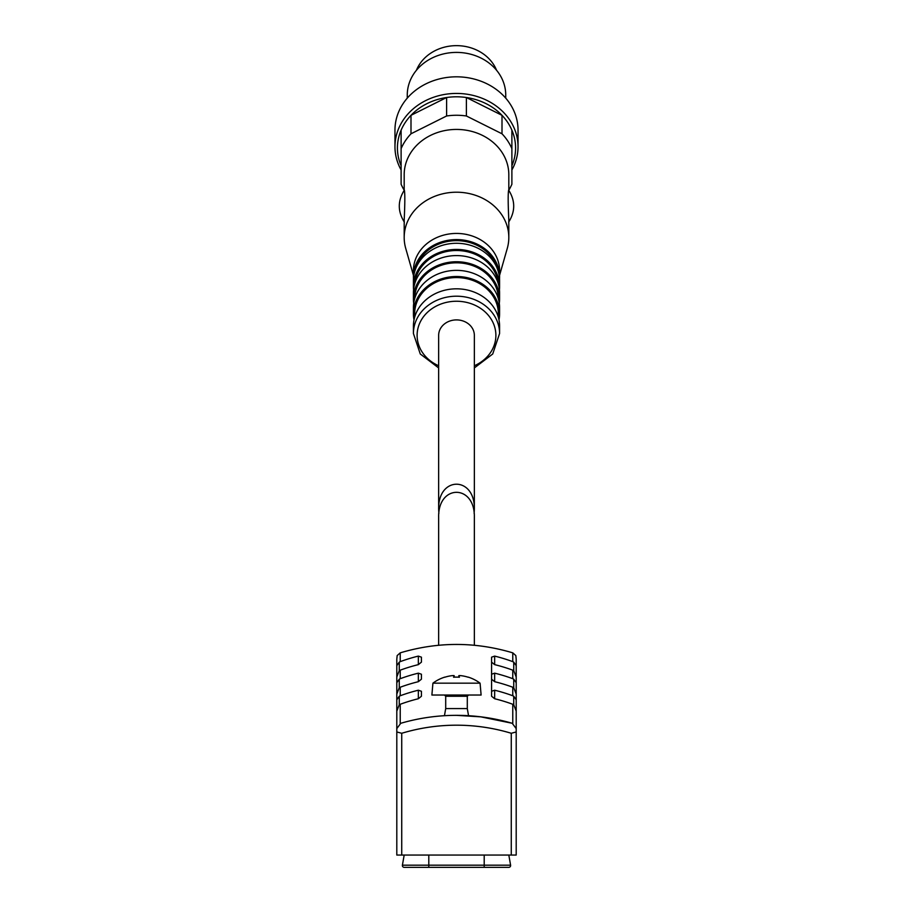 <?xml version="1.0" encoding="UTF-8"?>
<svg xmlns="http://www.w3.org/2000/svg" width="913" height="913" viewBox="0 0 913 913"><rect width="100%" height="100%" fill="white"/><g stroke="black" fill="none" stroke-linecap="round" stroke-linejoin="round"><path stroke-width="1.37" d="M516.199 704.882L516.199 659.243L515.834 655.58L512.775 652.852C475.262 641.645 437.738 641.645 400.225 652.852L397.166 655.58L396.801 659.243L396.801 728.597L400.796 723.279A199.388 199.388 0 0 1 512.204 723.279L480.5 716.785M456.5 715.347L481.117 716.865M404.596 867.35L484.198 867.35L484.198 865.182L428.802 865.182L428.802 867.35M508.781 867.35A1.849 1.849 0 0 0 510.595 865.182A1.849 1.849 0 0 1 508.781 867.35A1.849 1.849 0 0 0 510.595 865.182A1.849 1.849 0 0 1 508.781 867.35L484.198 867.35M484.198 855.047L484.198 865.182L510.595 865.182L508.815 855.047M404.185 855.047L402.405 865.182A1.849 1.849 0 0 0 404.219 867.35A1.849 1.849 0 0 1 402.405 865.182L428.802 865.182L428.802 855.047M438.651 645.229L438.651 517.454C437.795 483.947 475.205 483.947 474.349 517.454L474.349 645.229M516.199 659.243L516.199 711.273M494.652 664.641L491.582 662.142L491.582 657.166L494.652 656.105L494.652 664.641A213.186 184.62 90 0 1 512.775 670.176A5.683 4.919 90 0 1 513.734 670.667L516.199 677.012L516.199 722.64M516.199 677.012L516.199 728.334M494.652 681.691L491.582 679.192L491.582 674.228L494.652 673.166L494.652 681.691A213.186 184.62 90 0 1 512.775 687.238A5.683 4.919 90 0 1 513.734 687.729L516.199 694.074L516.199 739.701M516.199 694.074L516.199 745.385M494.652 698.742L491.582 696.254L491.582 691.278L494.652 690.217L494.652 698.742A213.186 184.62 90 0 1 512.775 704.288A5.683 4.919 90 0 1 513.734 704.779L516.199 711.124L516.199 804.764M516.199 711.124L516.199 855.047L396.801 855.047L396.801 728.597M399.266 670.667A5.683 4.919 90 0 1 400.225 670.176A213.186 184.62 90 0 1 418.348 664.641L421.418 662.142L421.418 657.166L418.348 656.105A213.186 184.62 90 0 0 400.225 661.651A5.683 4.919 90 0 0 399.266 662.142L399.266 670.667L396.801 677.012L396.801 804.764M399.266 687.729A5.683 4.919 90 0 1 400.225 687.238A213.186 184.62 90 0 1 418.348 681.691L421.418 679.192L421.418 674.228L418.348 673.166A213.186 184.62 90 0 0 400.225 678.701A5.683 4.919 90 0 0 399.266 679.192L399.266 687.729L396.801 694.074L396.801 745.385M396.801 677.012L396.801 722.64M396.801 659.243L396.801 711.273M516.199 682.696L513.734 679.192A5.683 4.919 90 0 0 512.775 678.701A213.186 184.62 90 0 0 494.652 673.166M516.199 699.757L513.734 696.254A5.683 4.919 90 0 0 512.775 695.763A213.186 184.62 90 0 0 494.652 690.217M400.225 687.238L400.225 695.763A213.186 184.62 90 0 1 418.348 690.217L421.418 691.278L421.418 696.254L418.348 698.742A213.186 184.62 90 0 0 400.225 704.288L400.225 723.473M516.199 665.645L513.734 662.142A5.683 4.919 90 0 0 512.775 661.651A213.186 184.62 90 0 0 494.652 656.105M400.225 695.763A5.683 4.919 90 0 0 399.266 696.254L396.801 699.757M399.266 679.192L396.801 682.696M399.266 662.142L396.801 665.645M399.266 696.254L399.266 704.779L396.801 711.124M399.266 704.779A5.683 4.919 90 0 1 400.225 704.288M396.813 731.964L401.731 733.276A189.55 189.55 0 0 1 511.269 733.276L511.269 855.047M512.204 723.279L516.199 728.597M516.187 731.964L511.269 733.276M491.582 691.278L491.582 674.228M491.582 657.166L491.582 679.192M444.802 677.229L444.802 677.229A39.339 39.191 -90 0 1 451.821 675.688A39.213 37.011 90 0 1 453.578 675.563A39.213 12.953 90 0 1 454.195 675.688A39.339 3.424 90 0 0 453.578 677.229A37.616 37.616 0 0 1 459.422 677.229A39.339 3.424 -90 0 0 458.805 675.688A39.213 12.953 -90 0 1 459.422 675.563A39.213 37.011 -90 0 1 461.179 675.688A39.339 39.191 90 0 1 468.198 677.229L468.198 677.229M480.078 683.175L432.922 683.175L431.883 695.033L481.117 695.033L480.078 683.175A39.385 39.385 0 0 0 468.198 677.115M468.529 695.033L467.296 696.265L467.296 708.579L445.704 708.579L444.448 715.712M467.296 708.579L468.552 715.712M458.805 677.184L458.805 675.688M454.195 677.184L454.195 675.688M438.651 509.351L438.651 335.356A17.849 15.453 180 0 1 456.5 319.904A17.849 15.453 180 0 1 474.349 335.356L474.349 509.351C475.205 475.833 437.795 475.833 438.651 509.351L438.868 513.403M474.132 513.403L474.349 509.351M511.885 165.767A59.083 51.162 180 0 0 511.885 130.16A59.083 51.162 180 0 0 502.002 115.323A59.083 51.162 180 0 0 466.395 97.52A59.083 51.162 180 0 0 446.605 97.52A59.083 51.162 180 0 0 410.998 115.323A59.083 51.162 180 0 0 401.115 130.16L401.115 184.232A59.083 51.162 180 0 0 404.185 190.212M511.885 130.16L511.885 148.625A59.083 51.162 180 0 0 502.002 133.789L502.002 115.323L466.395 97.52L466.395 115.985A59.083 51.162 180 0 0 446.605 115.985L446.605 97.52L410.998 115.323L410.998 133.789A59.083 51.162 180 0 0 401.115 148.625M508.815 190.212A59.083 51.162 180 0 0 511.885 184.232L511.885 148.625M466.395 115.985L502.002 133.789M410.998 133.789L446.605 115.985M499.525 278.739A43.082 37.307 180 0 0 499.582 276.89A43.082 37.307 180 0 0 456.5 239.583A43.082 37.307 180 0 0 413.418 276.89A43.082 37.307 180 0 0 413.475 278.739M413.418 276.89L413.418 270.739A43.082 37.307 180 0 1 456.5 233.431A43.082 37.307 180 0 1 499.582 270.739L499.582 276.89M508.815 190.349L508.815 174.737A52.315 45.296 180 0 0 456.5 129.429A52.315 45.296 180 0 0 404.185 174.737L404.185 190.349M499.582 275.292L507.274 248.404A52.315 45.296 180 0 0 508.815 237.506A52.315 45.296 180 0 0 456.5 192.209A52.315 45.296 180 0 0 404.185 237.506A52.315 45.296 180 0 0 405.726 248.404L413.418 275.292M508.644 222.133C515.389 211.462 515.389 200.78 508.644 190.109C507.97 193.442 508.027 203.371 508.803 219.896L508.815 237.506M404.356 222.133C397.612 211.462 397.612 200.78 404.356 190.109C405.03 193.476 404.973 203.405 404.197 219.896L404.185 237.506M497.106 268.125A41.85 36.246 180 0 0 456.5 240.655A41.85 36.246 180 0 0 415.894 268.125M499.434 289.82A43.082 37.307 180 0 0 499.582 286.739L499.582 280.588A43.082 37.307 180 0 0 456.5 243.28A43.082 37.307 180 0 0 413.418 280.588L413.418 286.739A43.082 37.307 180 0 0 413.566 289.82M499.582 286.739A43.082 37.307 180 0 0 456.5 249.432A43.082 37.307 180 0 0 413.418 286.739M498.178 283.452A41.85 36.246 180 0 0 456.5 250.504A41.85 36.246 180 0 0 414.822 283.452M499.285 303.356A43.082 37.307 180 0 0 499.582 299.053L499.582 292.89A43.082 37.307 180 0 0 456.5 255.583A43.082 37.307 180 0 0 413.418 292.89L413.418 299.053A43.082 37.307 180 0 0 413.715 303.356M499.582 299.053A43.082 37.307 180 0 0 456.5 261.746A43.082 37.307 180 0 0 413.418 299.053M498.35 298.802A41.85 36.246 180 0 0 456.5 262.807A41.85 36.246 180 0 0 414.65 298.802M498.989 319.972A43.082 37.307 180 0 0 499.582 313.821L499.582 307.67A43.082 37.307 180 0 0 456.5 270.362A43.082 37.307 180 0 0 413.418 307.67L413.418 313.821A43.082 37.307 180 0 0 414.011 319.972M499.582 313.821A43.082 37.307 180 0 0 456.5 276.513A43.082 37.307 180 0 0 413.418 313.821M498.213 316.788A41.85 36.246 180 0 0 498.35 313.821A41.85 36.246 180 0 0 454.788 277.609A41.85 36.246 180 0 0 414.787 316.788M474.349 367.928L492.723 353.993L499.582 333.507L499.582 326.124A43.082 37.307 180 0 0 456.5 288.816A43.082 37.307 180 0 0 413.418 326.124L413.418 333.507L420.277 353.993L438.651 367.928M505.734 98.136L505.734 95.043A49.234 42.637 180 0 0 456.5 52.406A49.234 42.637 180 0 0 407.266 95.043L407.266 98.136M511.885 169.966A61.536 53.296 180 0 0 518.036 146.731L518.036 130.114A61.536 53.296 180 0 0 456.5 76.818A61.536 53.296 180 0 0 394.964 130.114L394.964 146.731A61.536 53.296 180 0 0 398.81 165.276A61.536 53.296 180 0 0 401.115 169.966M518.036 146.731A61.536 53.296 180 0 0 456.5 93.434A61.536 53.296 180 0 0 394.964 146.731M401.115 130.16A59.083 51.162 180 0 0 401.115 165.767M496.581 70.278A42.466 36.771 180 0 0 456.5 45.65A42.466 36.771 180 0 0 416.419 70.278M512.775 670.176L512.775 678.701M512.775 687.238L512.775 695.763M512.775 704.288L512.775 723.473M512.775 652.852L512.775 661.651M400.225 652.852L400.225 661.651M400.225 670.176L400.225 678.701M401.731 733.276L401.731 855.047M513.734 696.254L513.734 704.779M513.734 679.192L513.734 687.729M513.734 662.142L513.734 670.667M418.348 656.105L418.348 664.641M418.348 673.166L418.348 681.691M418.348 690.217L418.348 698.742M402.405 865.182A1.849 1.849 0 0 0 404.219 867.35M467.296 696.265L445.704 696.265L445.704 708.579M499.582 333.507A43.082 37.307 180 0 0 456.5 296.2A43.082 37.307 180 0 0 413.418 333.507M474.349 365.771A39.385 34.112 180 0 0 495.885 335.356A39.385 34.112 180 0 0 462.651 301.667A39.385 34.112 180 0 0 419.033 324.834A39.385 34.112 180 0 0 438.651 365.771M444.802 677.115A39.385 39.385 0 0 0 432.922 683.175M445.704 696.265L444.471 695.033"/></g></svg>
